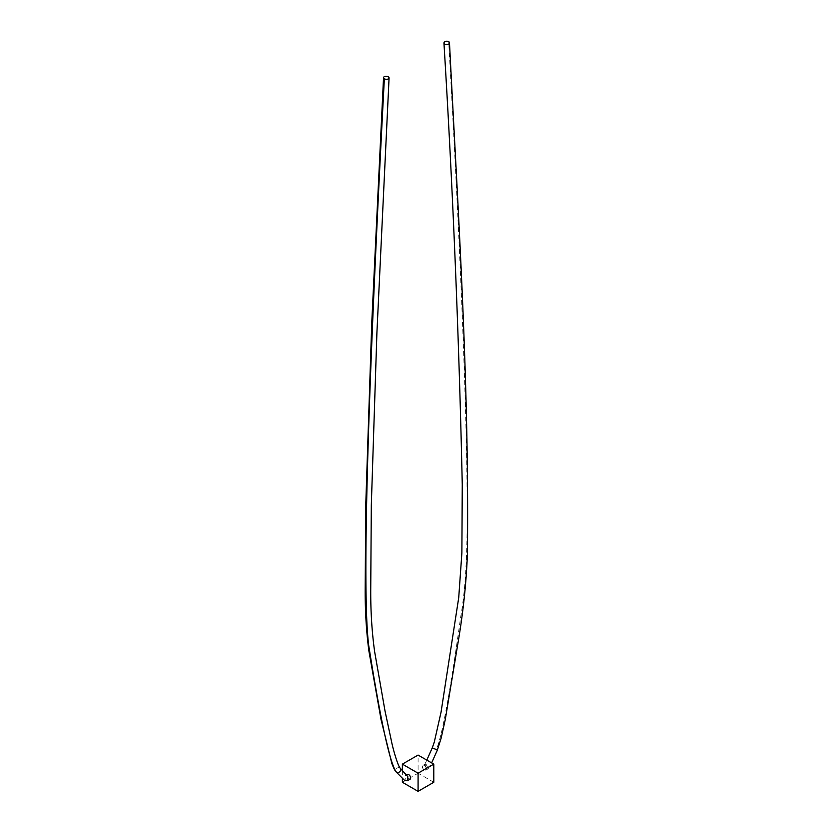 <?xml version="1.0" encoding="UTF-8"?>
<svg xmlns="http://www.w3.org/2000/svg" width="833" height="833" viewBox="0 0 833 833"><rect width="100%" height="100%" fill="white"/><g stroke="black" fill="none" stroke-linecap="round" stroke-linejoin="round"><path stroke-width="0.62" stroke-dasharray="4.17 3.12" d="M407.597 780.656L406.035 780.625L405.307 775.565L406.806 775.638L407.816 776.648M410.044 779.251A2.78 1.604 60 0 1 408.659 779.105A2.78 1.604 60 0 1 406.848 776.658A2.78 1.604 60 0 1 407.264 774.44M426.204 764.444L428.256 768.734L426.985 768.526L424.695 764.496L426.204 764.444M424.361 765.506A2.78 1.604 60 0 1 426.173 767.953A2.78 1.604 60 0 1 425.746 770.181A2.78 1.604 60 0 1 424.361 770.046A2.78 1.604 60 0 1 422.55 767.599A2.78 1.604 60 0 1 422.977 765.371A2.78 1.604 60 0 1 424.361 765.506M433.785 782.281L418.083 773.211L418.083 755.083M402.37 770.629L402.37 778.668M402.37 782.281L418.083 773.211M400.288 768.276L400.298 768.276A2.78 2.228 -41.1 0 0 399.83 767.901A2.78 2.228 -41.1 0 0 396.477 768.682A2.78 2.228 -41.1 0 0 396.112 771.931M432.265 747.857L436.45 749.284C442.156 735.903 450.236 691.817 460.68 617.003C464.522 594.689 467.99 562.712 467.053 489.158C466.241 394.478 460.108 245.308 448.675 41.65M436.45 749.284L437.367 750.075M428.131 768.786L431.629 762.903M428.256 768.734L425.746 770.181M424.934 764.236L422.977 765.371M424.695 764.496L426.808 760.112M405.307 775.565L406.442 774.919"/><path stroke-width="1.25" d="M384.346 78.791A2.78 1.499 3 0 0 387.335 79.229A2.78 1.499 3 0 0 389.073 77.948A2.78 1.499 3 0 0 388.261 76.813A2.78 1.499 3 0 0 385.273 76.365A2.78 1.499 3 0 0 383.534 77.656A2.78 1.499 3 0 0 384.346 78.791C372.903 295.653 366.78 451.903 365.968 547.531C365.552 595.335 366.478 628.051 368.738 645.7L372.33 668.004C382.774 730.76 390.854 765.527 396.57 772.306A2.78 2.228 -41.1 0 0 399.934 771.525A2.78 2.228 -41.1 0 0 400.298 768.276A2.78 2.228 -41.1 0 0 400.288 768.276C398.32 766.61 394.176 753.271 391.999 743.744L385.054 711.163L374.652 651.781C371.903 632.008 370.602 611.203 370.737 589.347L371.31 505.36L376.912 332.7L389.073 77.948M400.288 768.276L407.816 776.648L407.535 780.698M406.442 774.919L407.264 774.44A2.78 1.604 60 0 1 408.659 774.575A2.78 1.604 60 0 1 410.471 777.022A2.78 1.604 60 0 1 410.044 779.251L407.597 780.656M444.76 44.201A2.78 1.697 176.8 0 1 443.947 43.077A2.78 1.697 176.8 0 1 445.603 41.4A2.78 1.697 176.8 0 1 448.675 41.65A2.78 1.697 176.8 0 1 449.487 42.764A2.78 1.697 176.8 0 1 447.821 44.441A2.78 1.697 176.8 0 1 444.76 44.201M433.785 764.142L418.083 773.211L418.083 791.35L433.785 782.281L433.785 764.142L418.083 755.083L402.37 764.142L402.37 770.629M418.083 773.211L402.37 764.142M402.37 778.668L402.37 782.281L418.083 791.35M407.66 780.615L404.817 780.636L396.112 771.931A2.78 2.228 -41.1 0 0 396.57 772.306M431.629 762.903L437.367 750.075L432.265 747.857L434.295 742.068L441.042 712.194L458.723 597.678L461.878 552.977L462.263 484.598C458.983 335.668 452.871 188.497 443.947 43.077M426.808 760.112L432.265 747.857M449.487 42.764C457.983 211.27 469.281 378.224 467.428 553.143C466.376 582.736 463.086 613.546 457.546 645.575L445.28 719.504L441.157 738.069L437.367 750.075M396.112 771.931C394.915 770.712 393.478 767.849 391.812 763.32L381.056 719.577L368.873 650.844C366.312 631.195 365.083 610.714 365.187 589.41L365.749 505.267L371.768 322.663L383.534 77.656"/></g></svg>

